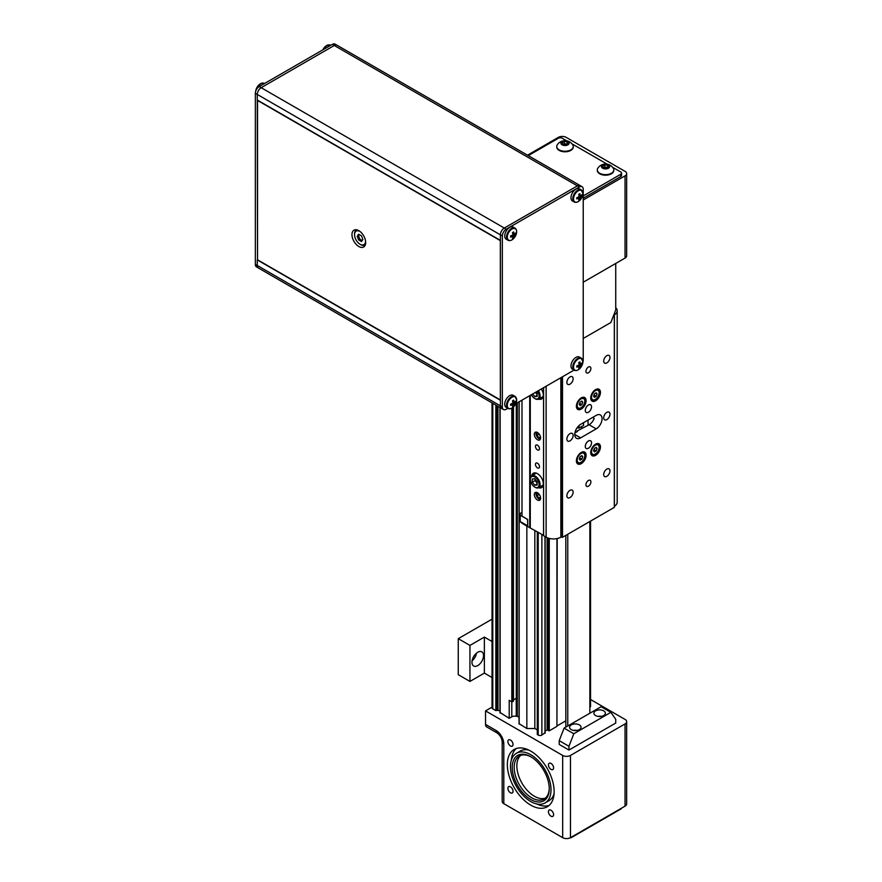 <?xml version="1.0" encoding="UTF-8"?>
<svg xmlns="http://www.w3.org/2000/svg" width="882" height="882" viewBox="0 0 882 882"><rect width="100%" height="100%" fill="white"/><g stroke="black" fill="none" stroke-linecap="round" stroke-linejoin="round"><path stroke-width="1.32" d="M588.062 425.356L588.062 420.075M580.621 424.374A8.269 4.774 120 0 0 575.218 431.662A8.269 4.774 120 0 0 576.486 438.288A8.269 4.774 120 0 0 580.621 437.88L596.21 428.873A8.269 4.774 120 0 0 601.612 421.585A8.269 4.774 120 0 0 600.344 414.959A8.269 4.774 120 0 0 596.21 415.367L580.621 424.374M588.415 441.011A4.432 2.558 120 0 0 585.527 444.914A4.432 2.558 120 0 0 586.199 448.464A4.432 2.558 120 0 0 590.631 445.906A4.432 2.558 120 0 0 590.631 440.791A4.432 2.558 120 0 0 588.415 441.011M574.91 432.952L577.445 431.485L577.004 431.033L577.004 431.75M577.004 431.033L589.099 424.76L596.21 428.873M592.594 417.462L594.192 418.388A8.269 4.774 -60 0 1 589.099 424.76M613.144 316.649L614.379 315.899L614.137 315.017A10.419 6.02 0 0 0 617.191 310.762L617.191 502.156A10.419 6.02 180 0 1 614.379 506.268M617.191 310.762A10.419 6.02 0 0 0 615.735 307.697M614.324 507.227L614.324 315.965M588.415 480.47A3.506 2.029 120 0 0 586.133 483.557A3.506 2.029 120 0 0 586.662 486.368A3.506 2.029 120 0 0 590.168 484.35A3.506 2.029 120 0 0 590.168 480.293A3.506 2.029 120 0 0 588.415 480.47M588.415 367.055A3.506 2.029 120 0 0 586.133 370.142A3.506 2.029 120 0 0 586.662 372.954A3.506 2.029 120 0 0 590.168 370.925A3.506 2.029 120 0 0 590.168 366.879A3.506 2.029 120 0 0 588.415 367.055M588.415 405.003A4.432 2.558 120 0 0 585.527 408.906A4.432 2.558 120 0 0 586.199 412.456A4.432 2.558 120 0 0 590.631 409.898A4.432 2.558 120 0 0 590.631 404.783A4.432 2.558 120 0 0 588.415 405.003M570.004 490.348A4.432 2.558 120 0 0 567.104 494.251A4.432 2.558 120 0 0 567.788 497.801A4.432 2.558 120 0 0 572.22 495.243A4.432 2.558 120 0 0 572.22 490.127A4.432 2.558 120 0 0 570.004 490.348M606.838 469.081A4.432 2.558 120 0 0 603.938 472.984A4.432 2.558 120 0 0 604.622 476.545A4.432 2.558 120 0 0 609.054 473.976A4.432 2.558 120 0 0 609.054 468.86A4.432 2.558 120 0 0 606.838 469.081M570.004 433.635A4.432 2.558 120 0 0 567.104 437.549A4.432 2.558 120 0 0 567.788 441.099A4.432 2.558 120 0 0 572.22 438.541A4.432 2.558 120 0 0 572.22 433.415A4.432 2.558 120 0 0 570.004 433.635M606.838 412.368A4.432 2.558 120 0 0 603.938 416.282A4.432 2.558 120 0 0 604.622 419.832A4.432 2.558 120 0 0 609.054 417.274A4.432 2.558 120 0 0 609.054 412.148A4.432 2.558 120 0 0 606.838 412.368M570.004 376.923A4.432 2.558 120 0 0 567.104 380.837A4.432 2.558 120 0 0 567.788 384.387A4.432 2.558 120 0 0 572.22 381.829A4.432 2.558 120 0 0 572.22 376.713A4.432 2.558 120 0 0 570.004 376.923M606.838 355.667A4.432 2.558 120 0 0 603.938 359.569A4.432 2.558 120 0 0 604.622 363.119A4.432 2.558 120 0 0 609.054 360.562A4.432 2.558 120 0 0 609.054 355.446A4.432 2.558 120 0 0 606.838 355.667M595.593 444.164A6.858 3.958 120 0 0 591.105 450.206A6.858 3.958 120 0 0 592.164 455.696A6.858 3.958 120 0 0 599.021 451.738A6.858 3.958 120 0 0 599.021 443.822A6.858 3.958 120 0 0 595.593 444.164M581.249 452.444A6.858 3.958 120 0 0 576.762 458.486A6.858 3.958 120 0 0 577.82 463.987A6.858 3.958 120 0 0 584.678 460.029A6.858 3.958 120 0 0 584.678 452.102A6.858 3.958 120 0 0 581.249 452.444M581.249 397.892A6.858 3.958 120 0 0 576.762 403.934A6.858 3.958 120 0 0 577.82 409.424A6.858 3.958 120 0 0 584.678 405.466A6.858 3.958 120 0 0 584.678 397.55A6.858 3.958 120 0 0 581.249 397.892M595.593 389.601A6.858 3.958 120 0 0 591.105 395.654A6.858 3.958 120 0 0 592.164 401.145A6.858 3.958 120 0 0 599.021 397.187A6.858 3.958 120 0 0 599.021 389.26A6.858 3.958 120 0 0 595.593 389.601M562.507 376.757L562.507 537.281L614.324 507.37M562.507 537.281L560.853 537.171A10.419 6.02 180 0 1 546.123 537.171L546.123 386.228M543.599 387.683L543.599 535.716L546.123 537.171M537.469 467.879A2.867 1.654 -120 0 0 538.902 468.022A2.867 1.654 -120 0 0 538.902 464.715A2.867 1.654 -120 0 0 536.035 463.061A2.867 1.654 -120 0 0 535.595 465.354A2.867 1.654 -120 0 0 537.469 467.879M537.469 449.875A2.867 1.654 -120 0 0 538.902 450.018A2.867 1.654 -120 0 0 538.902 446.711A2.867 1.654 -120 0 0 536.035 445.057A2.867 1.654 -120 0 0 535.595 447.35A2.867 1.654 -120 0 0 537.469 449.875M537.469 499.995A4.432 2.558 -120 0 0 539.685 500.215A4.432 2.558 -120 0 0 539.685 495.1A4.432 2.558 -120 0 0 535.253 492.542A4.432 2.558 -120 0 0 534.569 496.092A4.432 2.558 -120 0 0 537.469 499.995M537.469 439.743A4.432 2.558 -120 0 0 539.685 439.964A4.432 2.558 -120 0 0 539.685 434.848A4.432 2.558 -120 0 0 535.253 432.279A4.432 2.558 -120 0 0 534.569 435.84A4.432 2.558 -120 0 0 537.469 439.743M538.615 399.105A8.269 4.774 -120 0 0 541.603 398.984A8.269 4.774 -120 0 0 541.339 388.984M538.615 487.713A8.269 4.774 -120 0 0 541.603 487.592A8.269 4.774 -120 0 0 541.603 478.044A8.269 4.774 -120 0 0 533.323 473.259A8.269 4.774 -120 0 0 531.725 475.784M543.555 535.341L529.729 527.712L529.729 395.687M521.99 400.152L521.99 516.157L527.712 519.454L527.712 525.837L527.59 519.454L520.226 515.209L520.226 521.582L527.712 525.837M529.729 527.712L521.99 523.247L527.623 526.091M536.234 492.343A4.432 2.558 -120 0 0 535.98 493.611A4.432 2.558 -120 0 0 535.98 493.711M539.034 498.992A4.432 2.558 -120 0 0 539.111 499.047L539.111 499.047A4.432 2.558 -120 0 0 540.346 499.466M536.234 432.081A4.432 2.558 -120 0 0 535.98 433.36A4.432 2.558 -120 0 0 535.98 433.459M539.034 438.74A4.432 2.558 -120 0 0 539.111 438.784L539.111 438.784A4.432 2.558 -120 0 0 540.346 439.203M541.813 397.264A8.269 4.774 -120 0 0 542.882 397.506M541.813 485.872A8.269 4.774 -120 0 0 542.882 486.114M535.242 472.895A8.269 4.774 -120 0 0 534.922 473.943M520.226 515.209L520.226 513.434L521.99 512.409M521.097 522.089L520.226 521.582L521.097 522.089M577.104 427.77L579.055 428.068L583.553 425.477L583.553 422.676M536.355 492.354A4.201 2.426 -120 0 0 535.98 493.799A4.201 2.426 -120 0 0 538.957 498.947A4.201 2.426 -120 0 0 540.401 499.344M536.355 432.103A4.201 2.426 -120 0 0 535.98 433.547A4.201 2.426 -120 0 0 538.957 438.696A4.201 2.426 -120 0 0 540.401 439.093M579.055 425.521L579.055 428.068M590.786 453.282A6.075 3.506 120 0 0 591.811 454.594A6.075 3.506 120 0 0 594.854 454.296A6.075 3.506 120 0 0 595.107 454.142M599.143 447.152A6.075 3.506 120 0 0 599.154 446.854A6.075 3.506 120 0 0 597.897 444.076A6.075 3.506 120 0 0 596.232 443.844M576.442 461.562A6.075 3.506 120 0 0 577.467 462.885A6.075 3.506 120 0 0 580.51 462.576A6.075 3.506 120 0 0 580.764 462.422M584.799 455.432A6.075 3.506 120 0 0 584.81 455.134A6.075 3.506 120 0 0 583.542 452.356A6.075 3.506 120 0 0 581.888 452.124M576.442 406.999A6.075 3.506 120 0 0 577.467 408.322A6.075 3.506 120 0 0 580.51 408.024A6.075 3.506 120 0 0 580.764 407.87M584.799 400.88A6.075 3.506 120 0 0 584.81 400.582A6.075 3.506 120 0 0 583.542 397.804A6.075 3.506 120 0 0 581.888 397.562M590.786 398.719A6.075 3.506 120 0 0 591.811 400.042A6.075 3.506 120 0 0 594.854 399.744A6.075 3.506 120 0 0 595.107 399.59M599.143 392.6A6.075 3.506 120 0 0 599.154 392.303A6.075 3.506 120 0 0 597.897 389.513A6.075 3.506 120 0 0 596.232 389.282M540.501 497.228L538.957 498.121L540.589 497.966M538.957 498.121L537.006 495.695L537.006 493.093L537.866 493.016M539.233 434.153L537.006 435.432L538.957 437.858L540.589 437.715M537.006 435.432L537.006 432.842L537.866 432.764M538.395 390.682A6.891 3.98 60 0 1 538.659 399.083A6.891 3.98 60 0 1 535.22 398.741A6.891 3.98 60 0 1 534.966 398.587M530.358 479.202A6.891 3.98 60 0 1 530.347 478.915A6.891 3.98 60 0 1 531.769 475.762A6.891 3.98 60 0 1 538.659 479.731A6.891 3.98 60 0 1 538.659 487.691A6.891 3.98 60 0 1 535.22 487.349L535.22 487.349A6.891 3.98 60 0 1 534.966 487.195M595.35 445.223A5.38 3.109 120 0 0 591.535 451.816A5.38 3.109 120 0 0 595.35 454.01A5.38 3.109 120 0 0 599.154 447.428A5.38 3.109 120 0 0 595.35 445.223M580.995 453.502A5.38 3.109 120 0 0 577.192 460.095A5.38 3.109 120 0 0 580.995 462.3A5.38 3.109 120 0 0 584.81 455.707A5.38 3.109 120 0 0 580.995 453.502M580.995 398.951A5.38 3.109 120 0 0 577.192 405.544A5.38 3.109 120 0 0 580.995 407.738A5.38 3.109 120 0 0 584.81 401.145A5.38 3.109 120 0 0 580.995 398.951M595.35 390.671A5.38 3.109 120 0 0 591.535 397.264A5.38 3.109 120 0 0 595.35 399.458A5.38 3.109 120 0 0 599.154 392.865A5.38 3.109 120 0 0 595.35 390.671M539.233 494.405L537.006 495.695M540.501 436.965L538.957 437.858M537.568 391.167A6.207 3.583 60 0 1 538.847 397.517A6.207 3.583 60 0 1 534.735 398.466A6.207 3.583 60 0 1 531.383 394.739M534.735 487.073L534.735 487.073A6.207 3.583 60 0 1 530.347 479.477A6.207 3.583 60 0 1 534.735 476.942A6.207 3.583 60 0 1 539.111 484.538A6.207 3.583 60 0 1 534.735 487.073L535.22 487.349L534.735 487.073M593.575 450.647L594.457 451.904L596.232 450.878L597.114 448.596L596.232 447.339L594.457 448.354L593.575 450.647M579.231 458.927L580.113 460.183L581.888 459.158L582.77 456.876L581.888 455.619L580.113 456.644L579.231 458.927M579.231 404.364L580.113 405.632L581.888 404.606L582.77 402.324L581.888 401.056L580.113 402.082L579.231 404.364M593.575 396.084L594.457 397.352L596.232 396.327L597.114 394.045L596.232 392.777L594.457 393.802L593.575 396.084M532.618 394.022L534.735 396.646L537.171 396.426L537.171 393.174L536.19 391.961M537.171 485.034L537.171 481.793L534.735 478.761L532.298 478.97L532.298 482.222L534.735 485.254L537.171 485.034M595.582 447.714L597.114 448.596M593.983 449.588L596.232 450.878M581.238 455.994L582.77 456.876M579.639 457.868L581.888 459.158M581.238 401.431L582.77 402.324M579.639 403.306L581.888 404.606M595.582 393.152L597.114 394.045M593.983 395.026L596.232 396.327M537.171 395.235L534.735 396.646M535.429 392.402L537.171 394.563M537.171 483.843L534.735 485.254M535.098 479.213L535.098 480.602L537.171 483.171M535.098 480.602L532.298 482.222M472.102 660.761A8.159 4.708 120 0 0 476.523 653.121M477.735 652.261A8.159 4.708 120 0 0 472.41 659.449A8.159 4.708 120 0 0 473.656 665.987A8.159 4.708 120 0 0 481.826 661.279A8.159 4.708 120 0 0 481.826 651.853A8.159 4.708 120 0 0 477.735 652.261M469.941 681.433L484.372 673.098L484.372 637.091L469.941 645.415L469.941 681.433L458.254 674.675L458.254 638.667L469.941 645.415M492.024 677.519L484.372 673.098M492.024 641.501L484.372 637.091M458.254 638.667L492.024 619.175M583.234 282.218L625.04 258.084L625.04 175.86A5.513 3.186 0 0 0 626.661 173.6A5.513 3.186 0 0 0 625.04 171.351L566.178 137.36A5.513 3.186 0 0 0 558.372 137.36L527.502 155.188M626.661 173.6L626.661 255.835A5.513 3.186 180 0 1 625.04 258.084M583.234 198.185L620.741 176.532A2.778 1.61 0 0 0 621.556 175.397L621.556 173.137A2.778 1.61 0 0 0 620.741 172.001L612.571 167.282M583.234 199.994L625.04 175.86M607.224 164.195L572.032 143.876M566.685 140.789L562.297 138.254A2.778 1.61 0 0 0 558.361 138.254L528.274 155.629M597.312 170.16A8.247 4.763 0 0 0 597.301 170.435A8.247 4.763 0 0 0 605.548 175.198A8.247 4.763 0 0 0 613.795 170.435A8.247 4.763 0 0 0 613.784 170.16M556.774 146.754A8.247 4.763 0 0 0 556.763 147.029A8.247 4.763 0 0 0 565.009 151.792A8.247 4.763 0 0 0 573.256 147.029A8.247 4.763 0 0 0 573.245 146.754M583.234 195.914L620.741 174.272A2.778 1.61 0 0 0 621.556 173.137M557.292 144.791A8.247 4.763 0 0 0 556.763 146.489A8.247 4.763 0 0 0 565.009 151.252A8.247 4.763 0 0 0 573.256 146.489A8.247 4.763 0 0 0 572.716 144.802A9.228 9.228 0 0 0 557.292 144.791M567.92 141.44A4.123 2.381 0 0 0 561.029 142.509A4.123 2.381 0 0 0 566.079 145.431A4.123 2.381 0 0 0 567.92 141.44M562.881 144.35L565.781 144.802L567.909 143.579L567.137 141.903L564.226 141.451L562.099 142.675L562.881 144.35M566.773 144.229A2.602 1.499 0 0 0 565.682 143.887A2.602 1.499 0 0 0 563.168 144.273A2.602 1.499 0 0 0 563.014 144.372L564.226 143.667L564.226 141.451M567.016 144.097L564.226 143.667M567.137 144.031L567.137 141.903M597.842 168.208A8.247 4.763 0 0 0 597.301 169.895A8.247 4.763 0 0 0 605.548 174.658A8.247 4.763 0 0 0 613.795 169.895A8.247 4.763 0 0 0 613.266 168.208A9.228 9.228 0 0 0 597.842 168.208M608.47 164.846A4.123 2.381 0 0 0 601.568 165.915A4.123 2.381 0 0 0 606.618 168.837A4.123 2.381 0 0 0 608.47 164.846M603.42 167.756L606.331 168.208L608.459 166.985L607.676 165.309L604.776 164.857L602.649 166.081L603.42 167.756M607.312 167.635A2.602 1.499 0 0 0 606.221 167.293A2.602 1.499 0 0 0 603.707 167.679A2.602 1.499 0 0 0 603.553 167.778L604.776 167.073L604.776 164.857M607.555 167.503L604.776 167.073M607.676 167.437L607.676 165.309M257.533 259.771L257.29 100.03L500.403 240.389M500.337 399.976L500.337 240.621L257.533 100.438L257.533 259.793L500.403 399.943M365.677 242.55A9.702 5.601 -120 0 0 361.444 232.793A9.702 5.601 -120 0 0 353.969 230.191A9.702 5.601 -120 0 0 353.969 241.392A9.702 5.601 -120 0 0 363.671 246.993A9.702 5.601 -120 0 0 365.677 242.55M354.542 234.347A8.677 5.016 60 0 1 354.542 233.973A8.677 5.016 60 0 1 356.339 230.004A8.677 5.016 60 0 1 356.681 229.827L356.339 230.004M365.335 244.821A8.677 5.016 60 0 1 365.016 245.042A8.677 5.016 60 0 1 360.672 244.612A8.677 5.016 60 0 1 360.352 244.413M365.567 241.051A7.795 4.498 60 0 1 360.054 244.248A7.795 4.498 60 0 1 354.542 234.7A7.795 4.498 60 0 1 360.065 231.514M354.542 234.7L354.542 233.973M358.632 239.893L361.466 241.536L362.888 239.518L361.466 235.858L358.632 234.226L357.221 236.244L358.632 239.893L359.867 239.187L362.182 240.521M359.15 234.524L358.445 235.538L359.867 239.187M358.445 235.538L357.221 236.244M500.403 400.274L257.279 259.914L257.279 265.493L500.403 405.852M257.886 267.555A5.513 3.186 120 0 0 258.426 268.029A5.513 3.186 -60 0 1 257.886 267.555A5.513 3.186 -60 0 1 257.279 265.493L255.339 264.38L255.339 93.327A5.513 3.186 -60 0 1 259.242 86.568L332.327 44.376A5.513 3.186 -60 0 1 335.083 44.1L336.946 45.169M582.848 362.469A5.513 3.186 120 0 0 583.234 360.297L583.234 189.244A5.513 3.186 120 0 0 582.098 186.719A5.513 3.186 120 0 0 579.342 186.995L506.246 229.188A5.513 3.186 120 0 0 502.343 235.946L257.279 94.44L257.279 100.03M501.362 408.278L256.486 266.904A5.513 3.186 -60 0 1 255.339 264.38M328.788 44.905A6.615 3.826 120 0 0 326.605 45.544A6.615 3.826 120 0 0 324.003 47.959A6.615 3.826 120 0 0 324.003 47.97A6.615 3.826 120 0 0 322.889 49.822A11.323 11.323 0 0 1 324.003 47.959L326.671 45.489L330.596 45.191A6.979 4.035 120 0 0 327.112 45.533A6.979 4.035 120 0 0 323.462 49.491M262.549 83.151A6.615 3.826 120 0 0 257.764 86.204L257.764 86.204A6.615 3.826 120 0 0 256.486 88.432L256.486 88.432A6.615 3.826 120 0 0 255.736 91.133L256.486 88.432A11.323 11.323 0 0 1 257.764 86.204C260.157 83.36 262.351 82.434 264.357 83.437A6.979 4.035 120 0 0 256.408 89.611M503.49 409.524L501.538 408.399A5.513 3.186 -60 0 1 500.403 405.874L502.343 406.999A5.513 3.186 120 0 0 503.49 409.524A5.513 3.186 120 0 0 506.246 409.248L507.823 408.333M501.009 232.054A5.513 3.186 -60 0 1 504.306 228.052A5.513 3.186 -60 0 0 501.009 232.054A5.513 3.186 -60 0 0 500.403 234.821L500.403 405.874M502.343 235.946L502.343 406.999M515.694 403.791L574.061 370.098M509.785 408.708A6.979 4.035 -60 0 1 507.977 408.432L506.18 407.396A6.979 4.035 -60 0 1 506.18 399.325A6.979 4.035 -60 0 1 513.159 395.301L514.956 396.338A6.979 4.035 -60 0 1 516.113 397.76M576.023 370.473A6.979 4.035 -60 0 1 574.215 370.186L572.418 369.15A6.979 4.035 -60 0 1 572.418 361.091A6.979 4.035 -60 0 1 579.408 357.056L581.194 358.092A6.979 4.035 -60 0 1 582.352 359.514M509.785 240.51A6.979 4.035 -60 0 1 507.977 240.224L506.18 239.187A6.979 4.035 -60 0 1 505.11 233.587A6.979 4.035 -60 0 1 509.675 227.435A6.979 4.035 -60 0 1 513.159 227.093L514.956 228.129A6.979 4.035 -60 0 1 516.113 229.552M576.023 202.265A6.979 4.035 -60 0 1 574.215 201.978L572.418 200.942A6.979 4.035 -60 0 1 572.418 192.882A6.979 4.035 -60 0 1 579.408 188.847L581.194 189.884A6.979 4.035 -60 0 1 582.352 191.306M582.892 193.522A6.615 3.826 -60 0 1 582.098 196.984L582.098 196.984A6.615 3.826 -60 0 1 580.808 199.2A6.615 3.826 -60 0 1 580.808 199.211A6.615 3.826 -60 0 1 573.884 200.787A6.615 3.826 -60 0 1 577.291 191.449A6.615 3.826 -60 0 1 582.892 193.522M581.767 194.779A11.29 6.516 180 0 1 580.246 196.08A11.29 6.516 -120 0 0 579.882 193.687A10.485 0.706 152.8 0 1 578.735 194.349A11.29 6.516 -120 0 1 579.11 196.741A11.29 6.516 180 0 1 576.85 197.612A10.485 0.706 87.2 0 1 576.85 198.935A11.29 6.516 180 0 0 579.11 198.053A11.29 6.516 -120 0 1 578.735 200.027A10.485 8.522 51.8 0 0 579.882 199.365A11.29 6.516 -120 0 0 580.246 197.403A11.29 6.516 180 0 0 581.767 196.091A10.485 8.522 -171.8 0 0 581.767 194.779M578.945 195.33L580.246 196.08M577.798 197.303L579.11 198.053M578.405 197.061L579 197.998M579.099 198.152L579.882 199.365M579.11 196.741L580.246 197.403M579.033 195.958L580.136 196.013M580.323 196.025L581.767 196.091M511.968 229.055A6.615 3.826 -60 0 1 516.102 229.529A6.615 3.826 -60 0 1 515.86 235.229L515.86 235.229A6.615 3.826 -60 0 1 514.57 237.445L514.57 237.445A6.615 3.826 -60 0 1 507.492 238.625A6.615 3.826 -60 0 1 511.968 229.055M514.085 234.27L515.529 234.336A10.485 8.522 -171.8 0 0 515.529 233.024A11.29 6.516 180 0 1 514.008 234.325A11.29 6.516 60 0 0 513.644 231.933A10.485 0.706 152.8 0 1 512.497 232.583A11.29 6.516 60 0 1 512.872 234.987A11.29 6.516 180 0 1 510.612 235.858A10.485 0.706 87.2 0 1 510.612 237.181A11.29 6.516 180 0 0 512.872 236.299A11.29 6.516 60 0 1 512.497 238.272A10.485 8.522 51.8 0 0 513.644 237.611L512.861 236.398M515.529 234.336A11.29 6.516 180 0 1 514.008 235.637A11.29 6.516 60 0 1 513.644 237.611M511.56 235.549L512.872 236.299M512.762 236.233L512.155 235.307M512.872 234.987L514.008 235.637M512.795 234.204L513.897 234.259M512.707 233.565L514.008 234.325M582.892 361.719A6.615 3.826 -60 0 1 582.098 365.192L582.098 365.192A6.615 3.826 -60 0 1 580.808 367.408L580.808 367.408A6.615 3.826 -60 0 1 573.884 368.996A6.615 3.826 -60 0 1 577.291 359.658A6.615 3.826 -60 0 1 582.892 361.719M581.767 362.987A11.29 6.516 180 0 1 580.246 364.288A11.29 6.516 -120 0 0 579.882 361.896A10.485 0.706 152.8 0 1 578.735 362.557A11.29 6.516 -120 0 1 579.11 364.95A11.29 6.516 180 0 1 576.85 365.821A10.485 0.706 87.2 0 1 576.85 367.144A11.29 6.516 180 0 0 579.11 366.262A11.29 6.516 -120 0 1 578.735 368.235A10.485 8.522 51.8 0 0 579.882 367.573A11.29 6.516 -120 0 0 580.246 365.6A11.29 6.516 180 0 0 581.767 364.299A10.485 8.522 -171.8 0 0 581.767 362.987M578.945 363.527L580.246 364.288M577.798 365.512L579.11 366.262M578.405 365.269L579 366.206M579.099 366.361L579.882 367.573M579.11 364.95L580.246 365.6M579.033 364.167L580.136 364.222M580.323 364.233L581.767 364.299M516.654 399.965A6.615 3.826 -60 0 1 515.86 403.438L515.86 403.438A6.615 3.826 -60 0 1 514.57 405.654L514.57 405.654A6.615 3.826 -60 0 1 507.646 407.241A6.615 3.826 -60 0 1 511.053 397.892A6.615 3.826 -60 0 1 516.654 399.965M515.529 401.222A11.29 6.516 180 0 1 514.008 402.534A11.29 6.516 -120 0 0 513.644 400.141A10.485 0.706 152.8 0 1 512.497 400.792A11.29 6.516 -120 0 1 512.872 403.184A11.29 6.516 180 0 1 510.612 404.066A10.485 0.706 87.2 0 1 510.612 405.389A11.29 6.516 180 0 0 512.872 404.507A11.29 6.516 -120 0 1 512.497 406.481A10.485 8.522 51.8 0 0 513.644 405.819A11.29 6.516 -120 0 0 514.008 403.846A11.29 6.516 180 0 0 515.529 402.545A10.485 8.522 -171.8 0 0 515.529 401.222M512.707 401.773L514.008 402.534M511.56 403.758L512.872 404.507M512.155 403.515L512.762 404.441M512.861 404.606L513.644 405.819M512.872 403.184L514.008 403.846M512.795 402.413L513.897 402.468M514.085 402.479L515.529 402.545M255.339 93.327L257.279 94.451A5.513 3.186 -60 0 1 261.182 87.693L504.306 228.052L577.39 185.859A5.513 3.186 -60 0 1 580.147 185.595A5.513 3.186 -60 0 1 580.323 185.694M579.342 186.995L577.39 185.87L504.295 228.063L506.246 229.188M582.098 186.719L580.147 185.595A5.513 3.186 -60 0 0 577.39 185.859L334.278 45.489L261.182 87.693L259.242 86.568M332.327 44.376L334.278 45.489A5.513 3.186 -60 0 1 337.034 45.225L580.147 185.584M615.735 263.453L615.735 309.968L610.873 322.503L583.234 338.456M537.292 531.725L537.292 734.541L538.207 735.07A2.602 1.499 -0 0 0 541.89 735.07L544.966 732.766M519.167 723.725L526.852 728.51L534.834 728.51L534.834 530.303M534.834 728.51L537.292 729.932M526.852 728.51L526.852 526.047M517.271 402.876L517.271 716.25L519.046 717.264M517.271 716.25L516.29 716.25L516.29 403.449M513.478 699.867L516.213 698.29L516.29 716.25M516.213 716.294A4.145 2.392 -0 0 0 511.792 716.834L509.212 718.323L509.212 700.319L511.825 701.829L513.346 700.947M500.149 712.557L509.212 718.323M496.963 710.275L499.962 710.771M492.024 402.887L492.024 707.772A2.602 1.499 -0 0 0 492.784 708.841L495.849 710.616L496.963 710.352L496.963 405.742L496.963 710.352M589.86 707.375A2.602 1.499 -0 0 0 590.543 706.361L590.543 521.097M556.939 725.743L557.192 538.538M557.192 725.809L565.814 720.837M548.152 730.55L548.152 538.086L548.152 730.55L549.265 730.814L556.939 726.382L556.939 538.593M545.153 730.991L548.152 729.293M564.072 728.124L559.21 740.648L559.21 744.43L568.956 750.053L615.735 723.053L615.735 719.271L610.873 712.347L601.127 706.725L564.072 728.124L573.818 733.747L610.873 712.347M625.04 723.924A5.513 3.186 -0 0 0 626.661 721.674L626.661 803.899A5.513 3.186 180 0 1 625.04 806.148L625.04 723.924L570.467 755.433L570.467 837.657A5.513 3.186 180 0 1 562.672 837.657L503.798 803.667A5.513 3.186 180 0 1 502.189 801.418L502.189 741.696A5.513 3.186 -0 0 0 503.798 743.945L503.798 803.667M626.661 721.674A5.513 3.186 -0 0 0 625.04 719.414L590.543 699.503M492.024 707.155L485.541 710.892L562.672 755.433A5.513 3.186 -0 0 0 570.467 755.433M625.04 806.148L570.467 837.657M621.523 808.188A2.778 1.61 180 0 1 620.741 809.103L571.646 837.437A2.778 1.61 180 0 1 570.004 837.9M503.798 743.945A11.025 6.361 -120 0 0 496.004 730.439A5.513 3.186 120 0 0 497.15 732.964L486.677 726.922A5.513 3.186 -60 0 1 485.541 724.398L485.541 710.892M551.007 816.192A3.649 2.106 -120 0 0 552.838 816.379A3.649 2.106 -120 0 0 552.838 812.168A3.649 2.106 -120 0 0 549.188 810.062A3.649 2.106 -120 0 0 548.626 812.984A3.649 2.106 -120 0 0 551.007 816.192M551.007 769.38A3.649 2.106 -120 0 0 552.838 769.567A3.649 2.106 -120 0 0 552.838 765.356A3.649 2.106 -120 0 0 549.188 763.25A3.649 2.106 -120 0 0 548.626 766.171A3.649 2.106 -120 0 0 551.007 769.38M510.469 745.974A3.649 2.106 -120 0 0 512.288 746.15A3.649 2.106 -120 0 0 512.288 741.949A3.649 2.106 -120 0 0 508.649 739.844A3.649 2.106 -120 0 0 508.087 742.765A3.649 2.106 -120 0 0 510.469 745.974M510.469 792.786A3.649 2.106 -120 0 0 512.288 792.973A3.649 2.106 -120 0 0 512.288 788.762A3.649 2.106 -120 0 0 508.649 786.656A3.649 2.106 -120 0 0 508.087 789.577A3.649 2.106 -120 0 0 510.469 792.786M530.744 751.1A33.075 19.095 60 0 1 552.352 780.25A33.075 19.095 60 0 1 547.281 806.754A33.075 19.095 60 0 1 514.195 787.659A33.075 19.095 60 0 1 514.195 749.457A33.075 19.095 60 0 1 530.744 751.1M549.111 805.431A33.075 19.095 60 0 1 536.587 803.899M511.328 760.152A33.075 19.095 60 0 1 516.268 748.531M554.05 793.811A28.665 16.549 60 0 1 548.968 800.68L545.076 802.94A28.665 16.549 60 0 1 516.4 786.38A28.665 16.549 60 0 1 516.411 753.283A28.665 16.549 60 0 1 530.744 754.705A28.665 16.549 60 0 1 549.464 779.964A28.665 16.549 60 0 1 545.076 802.94M516.411 753.283L520.303 751.034A28.665 16.549 60 0 1 528.792 750.075M530.744 756.723L530.744 756.723A26.184 15.115 60 0 1 549.254 788.795A26.184 15.115 60 0 1 530.744 799.489A26.184 15.115 60 0 1 512.221 767.417A26.184 15.115 60 0 1 530.744 756.723M531.229 757.021A24.806 14.321 -120 0 0 519.311 756.061A24.806 14.321 -120 0 0 515.507 775.939A24.806 14.321 -120 0 0 531.714 797.802A24.806 14.321 -120 0 0 544.117 799.026A24.806 14.321 -120 0 0 549.254 788.221M520.722 755.411A24.806 14.321 -120 0 0 518.572 775.62A24.806 14.321 -120 0 0 534.393 796.248A24.806 14.321 -120 0 0 545.385 798.133M573.818 733.747L568.956 746.271L568.956 750.053M571.26 729.601A5.733 3.308 0 0 0 577.512 730.318A5.733 3.308 0 0 0 581.051 727.253A5.733 3.308 0 0 0 575.318 723.946A5.733 3.308 0 0 0 569.585 727.253A5.733 3.308 0 0 0 571.26 729.601M603.696 710.87A5.733 3.308 0 0 0 597.445 710.153A5.733 3.308 0 0 0 593.906 713.218A5.733 3.308 0 0 0 599.639 716.526A5.733 3.308 0 0 0 605.372 713.218A5.733 3.308 0 0 0 603.696 710.87M598.007 716.382A4.3 2.481 180 0 1 601.27 716.382M573.686 730.428A4.3 2.481 180 0 1 576.938 730.428M559.21 740.648L568.956 746.271M567.765 534.249L567.765 725.985M589.86 521.494L589.86 713.229M565.814 535.374L565.814 727.11M574.777 434.506L580.621 437.88M562.264 537.281L562.264 376.901M562.077 377.011L562.077 537.171M560.853 377.717L560.853 537.171M530.28 395.368L530.28 527.679M530.038 527.679L530.038 395.511M529.972 395.544L529.972 527.712M620.741 174.272L620.741 176.532M574.215 201.978A6.979 4.035 -60 0 1 574.215 193.919A6.979 4.035 -60 0 1 581.194 189.884L582.903 193.434L582.098 196.984A11.323 11.323 0 0 1 580.808 199.2C578.427 202.055 576.222 202.981 574.215 201.978M511.472 228.471A6.979 4.035 -60 0 1 514.956 228.129C516.83 229.364 517.128 231.734 515.86 235.229A11.323 11.323 0 0 1 514.57 237.445C512.188 240.29 509.983 241.216 507.977 240.224A6.979 4.035 -60 0 1 506.907 234.623A6.979 4.035 -60 0 1 511.472 228.471M574.215 370.186A6.979 4.035 -60 0 1 574.215 362.127A6.979 4.035 -60 0 1 581.194 358.092L582.903 361.642L582.098 365.192A11.323 11.323 0 0 1 580.808 367.408C578.427 370.264 576.222 371.179 574.215 370.186M507.977 408.432A6.979 4.035 -60 0 1 507.977 400.362A6.979 4.035 -60 0 1 514.956 396.338L516.665 399.888L515.86 403.438A11.323 11.323 0 0 1 514.57 405.654C512.188 408.498 509.983 409.424 507.977 408.432M538.207 735.07L538.207 532.254M541.89 534.382L541.89 735.07M519.167 401.784L519.167 724.078M511.792 701.807L511.792 716.834M513.346 701.3L513.346 407.043M512.431 407.782L512.431 701.829M511.825 701.829L511.825 408.168M500.149 713.097L500.149 407.572M497.977 709.988L497.977 406.326M495.849 710.616L495.849 405.092M492.784 403.328L492.784 708.841M549.265 730.814L549.265 538.417M547.105 729.315L547.105 537.678M544.966 733.295L544.966 536.51M562.672 837.657L562.672 755.433M485.541 724.398L496.004 730.439M581.745 426.513L581.745 428.299M614.379 507.293L614.379 315.899M543.555 535.65L543.555 387.705M520.479 522.023L521.99 522.905M590.962 454.109L591.811 454.594M597.037 443.58L597.897 444.076M576.619 462.388L577.467 462.885M582.693 451.86L583.542 452.356M576.619 407.837L577.467 408.322M582.693 397.308L583.542 397.804M590.962 399.546L591.811 400.042M597.037 389.028L597.897 389.513M538.659 399.083L543.202 396.47M538.659 487.691L543.202 485.078M531.769 475.762L536.311 473.138M599.154 447.428L599.154 446.854M584.81 455.707L584.81 455.134M584.81 401.145L584.81 400.582M599.154 392.865L599.154 392.303M530.347 479.477L530.347 478.915M360.054 244.248L360.672 244.612M519.046 723.902L519.046 401.861M513.478 701.124L513.478 406.922M499.962 712.832L499.962 407.462M545.153 733.03L545.153 536.62M497.15 732.964C500.083 735.147 501.759 738.058 502.189 741.696"/></g></svg>
